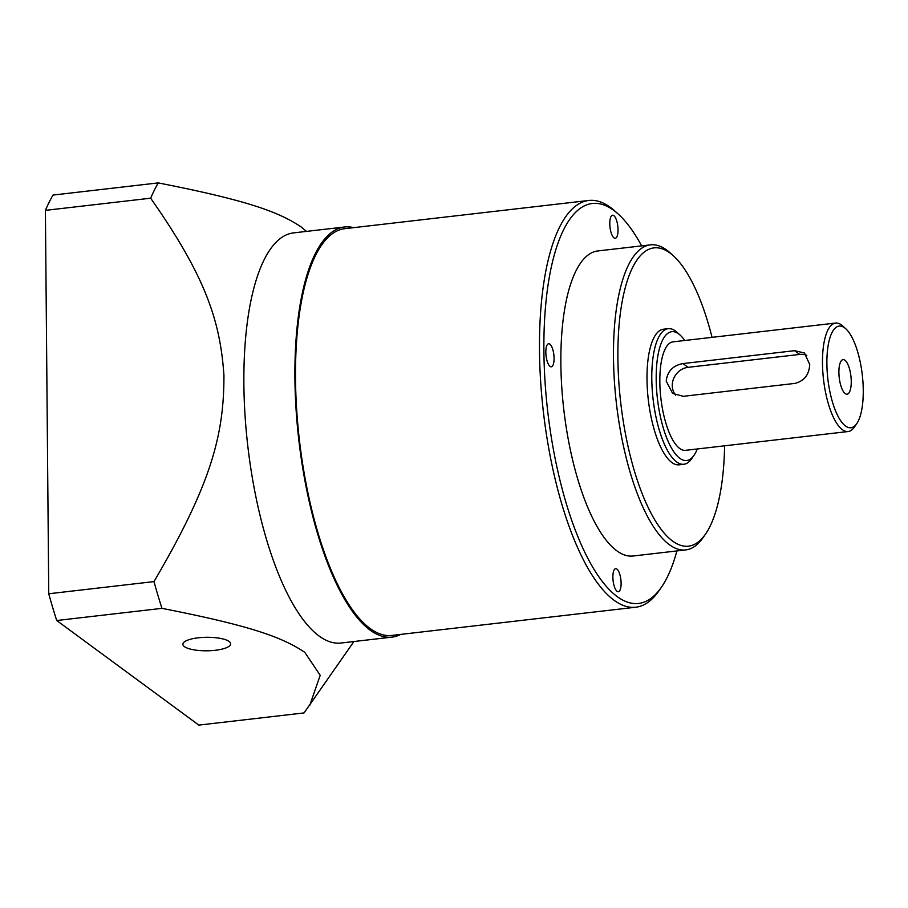 <?xml version="1.0" encoding="UTF-8"?>
<svg xmlns="http://www.w3.org/2000/svg" width="908" height="908" viewBox="0 0 908 908"><rect width="100%" height="100%" fill="white"/><g stroke="black" fill="none" stroke-linecap="round" stroke-linejoin="round"><path stroke-width="1.36" d="M353.916 641.536L304.055 712.928L198.818 725.095L56.716 620.516A298.562 101.14 -96.6 0 1 48.748 593.764L45.4 210.361A298.562 101.14 -96.6 0 1 53.005 195.072L158.253 182.905C244.195 199.794 277.7 211.144 301.059 226.898L306.484 231.392M56.716 620.516L161.964 608.349C247.385 625.124 281.389 636.531 304.77 652.341L320.195 675.291L309.753 705.357M229.1 641.457A23.88 6.753 -0.5 0 1 230.666 643.84A23.88 6.753 -0.5 0 1 211.121 650.65A23.88 6.753 -0.5 0 1 184.449 646.621A23.88 6.753 -0.5 0 1 182.894 644.249A23.88 6.753 -0.5 0 1 202.427 637.439A23.88 6.753 -0.5 0 1 229.1 641.457M48.748 593.764L153.985 581.597A298.562 101.14 83.4 0 0 161.964 608.349M158.253 182.905A298.562 101.14 83.4 0 0 150.649 198.194L45.4 210.361M153.985 581.597C211.235 484.043 224.038 434.977 223.936 375.469C220.235 320.887 205.662 276.679 150.649 198.194M392.006 637.121L340.977 643.023A206.434 69.927 -96.6 0 1 318.992 635.952A206.434 69.927 -96.6 0 1 263.91 530.385A206.434 69.927 -96.6 0 1 293.545 232.891L344.575 226.989A206.434 69.927 83.4 0 0 296.031 408.804A206.434 69.927 83.4 0 0 370.021 630.05A206.434 69.927 83.4 0 0 392.006 637.121A206.434 69.927 83.4 0 0 400.723 634.397M353.689 227.647A206.434 69.927 83.4 0 0 344.575 226.989M635.782 607.214L391.802 635.43A204.731 69.349 -96.6 0 1 369.999 628.415A204.731 69.349 -96.6 0 1 296.621 408.997A204.731 69.349 -96.6 0 1 344.768 228.68L588.747 200.475A204.731 69.349 83.4 0 0 540.601 380.781A204.731 69.349 83.4 0 0 613.978 600.199A204.731 69.349 83.4 0 0 635.782 607.214A204.731 69.349 83.4 0 0 659.004 590.711L661.41 587.226A201.315 68.191 83.4 0 0 676.903 550.94M641.627 245.875A201.315 68.191 83.4 0 0 618.269 214.084L615.125 211.235A204.731 69.349 83.4 0 0 610.551 207.489A204.731 69.349 83.4 0 0 588.747 200.475M618.269 214.084A201.315 68.191 83.4 0 0 613.763 210.395A201.315 68.191 83.4 0 0 543.892 350.806A201.315 68.191 83.4 0 0 617.134 596.556A201.315 68.191 83.4 0 0 661.41 587.226M613.808 215.627A11.6 3.927 -96.6 0 1 617.973 228.067A11.6 3.927 -96.6 0 1 615.238 238.282A11.6 3.927 -96.6 0 1 614.001 237.885A11.6 3.927 -96.6 0 1 609.847 225.445A11.6 3.927 -96.6 0 1 612.571 215.23A11.6 3.927 -96.6 0 1 613.808 215.627M616.895 569.066A11.6 3.927 -96.6 0 1 621.049 581.506A11.6 3.927 -96.6 0 1 618.325 591.721A11.6 3.927 -96.6 0 1 617.088 591.324A11.6 3.927 -96.6 0 1 612.934 578.895A11.6 3.927 -96.6 0 1 615.658 568.669A11.6 3.927 -96.6 0 1 616.895 569.066M549.862 344.143A11.6 3.927 -96.6 0 1 554.016 356.583A11.6 3.927 -96.6 0 1 551.292 366.798A11.6 3.927 -96.6 0 1 550.055 366.401A11.6 3.927 -96.6 0 1 545.89 353.961A11.6 3.927 -96.6 0 1 548.625 343.746A11.6 3.927 -96.6 0 1 549.862 344.143M685.71 549.919L633.092 556.002A153.543 52.017 -96.6 0 1 616.736 550.747A153.543 52.017 -96.6 0 1 561.7 386.172A153.543 52.017 -96.6 0 1 597.816 250.948L650.434 244.865A153.543 52.017 83.4 0 0 614.319 380.089A153.543 52.017 83.4 0 0 669.355 544.664A153.543 52.017 83.4 0 0 685.71 549.919A153.543 52.017 83.4 0 0 703.133 537.547L705.539 534.063A150.138 50.859 83.4 0 0 724.595 445.817M712.054 337.345A150.138 50.859 83.4 0 0 673.361 255.784L670.217 252.935A153.543 52.017 83.4 0 0 666.79 250.12A153.543 52.017 83.4 0 0 650.434 244.865M673.361 255.784A150.138 50.859 83.4 0 0 670.002 253.026A150.138 50.859 83.4 0 0 617.894 357.741A150.138 50.859 83.4 0 0 672.522 541.02A150.138 50.859 83.4 0 0 705.539 534.063M683.883 464.26L679.105 464.817A68.248 23.12 -96.6 0 1 671.829 462.478A68.248 23.12 -96.6 0 1 647.37 389.339A68.248 23.12 -96.6 0 1 663.419 329.229L668.209 328.673A68.248 23.12 83.4 0 0 652.16 388.783A68.248 23.12 83.4 0 0 676.619 461.922A68.248 23.12 83.4 0 0 683.883 464.26A68.248 23.12 83.4 0 0 691.624 458.756L694.041 455.271A64.831 21.962 83.4 0 0 697.276 448.972M684.723 340.511A64.831 21.962 83.4 0 0 680.137 335.109L676.993 332.271A68.248 23.12 83.4 0 0 675.473 331.011A68.248 23.12 83.4 0 0 668.209 328.673M680.137 335.109A64.831 21.962 83.4 0 0 678.696 333.917A64.831 21.962 83.4 0 0 656.189 379.135A64.831 21.962 83.4 0 0 679.774 458.279A64.831 21.962 83.4 0 0 694.041 455.271M848.151 431.527L685.506 450.334A54.593 18.489 -96.6 0 1 679.695 448.461A54.593 18.489 -96.6 0 1 660.127 389.952A54.593 18.489 -96.6 0 1 672.964 341.862L835.61 323.055A54.593 18.489 83.4 0 0 822.773 371.145A54.593 18.489 83.4 0 0 842.34 429.654A54.593 18.489 83.4 0 0 848.151 431.527A54.593 18.489 83.4 0 0 854.349 427.123L856.755 423.639A51.177 17.343 83.4 0 0 862.294 374.936A51.177 17.343 83.4 0 0 845.791 328.775A51.177 17.343 83.4 0 0 844.644 327.833A51.177 17.343 83.4 0 0 826.882 363.529A51.177 17.343 83.4 0 0 845.496 426.011A51.177 17.343 83.4 0 0 856.755 423.639M845.791 328.775L842.647 325.927A54.593 18.489 83.4 0 0 841.421 324.928A54.593 18.489 83.4 0 0 835.61 323.055M809.72 364.483C809.153 374.754 804.216 381.065 794.886 383.403L683.27 396.319L672.601 393.391L666.211 381.076C667.403 371.281 672.998 365.447 682.986 363.586L794.602 350.681L804.454 353.008L809.72 364.483M806.815 355.323A17.059 15.311 -53.6 0 0 799.698 354.426L688.071 367.331A17.059 15.311 -53.6 0 0 672.272 385.548A17.059 15.311 -53.6 0 0 675.688 395.173M844.928 360.238A17.4 5.891 -96.6 0 1 851.159 378.886A17.4 5.891 -96.6 0 1 847.073 394.208A17.4 5.891 -96.6 0 1 845.223 393.618A17.4 5.891 -96.6 0 1 838.981 374.959A17.4 5.891 -96.6 0 1 843.078 359.636A17.4 5.891 -96.6 0 1 844.928 360.238M794.602 350.681L799.698 354.426M688.071 367.331L682.986 363.586"/></g></svg>
